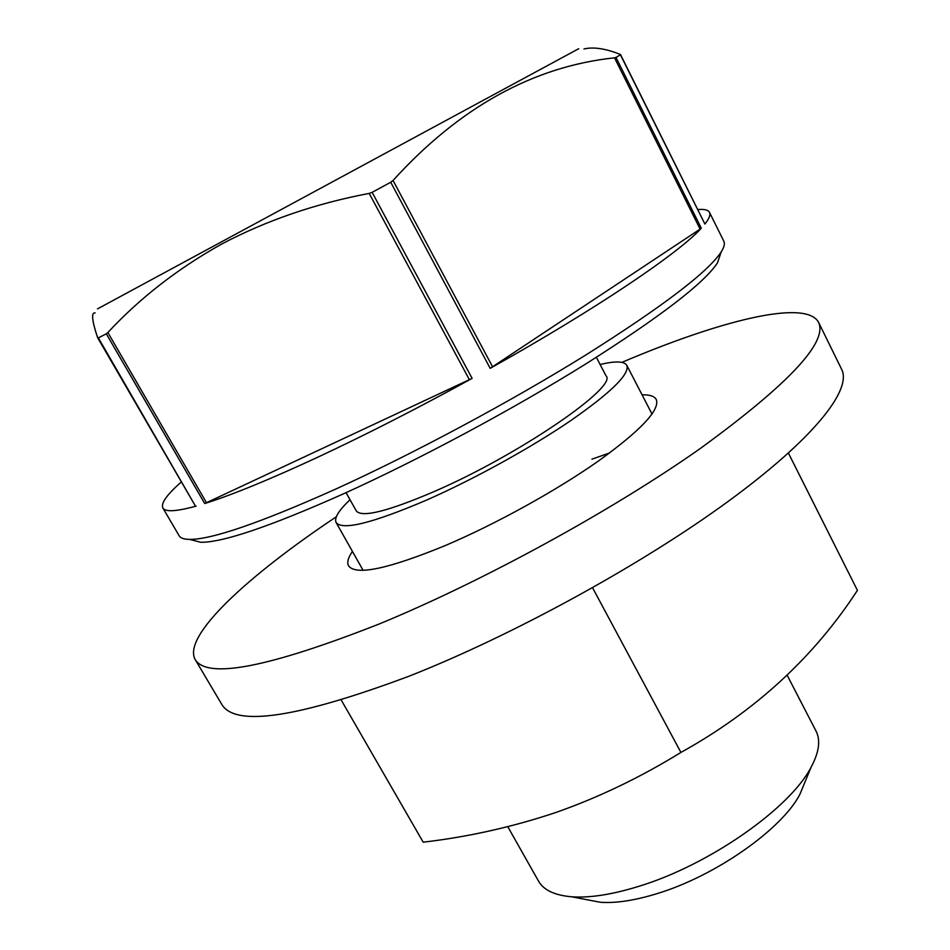 <?xml version="1.0" encoding="UTF-8"?>
<svg xmlns="http://www.w3.org/2000/svg" width="950" height="950" viewBox="0 0 950 950"><rect width="100%" height="100%" fill="white"/><g stroke="black" fill="none" stroke-linecap="round" stroke-linejoin="round"><path stroke-width="1.43" d="M352.438 551.451C348.092 557.721 346.798 562.519 348.579 565.856C355.87 575.807 388.265 568.979 445.752 545.359C495.793 524.056 555.987 490.782 598.013 461.308C640.799 430.445 660.214 409.842 656.248 399.499C654.431 396.186 649.705 394.642 642.081 394.844M336.312 516.776C247.594 576.009 182.067 636.156 195.201 659.561C207.207 679.369 268.613 667.482 379.43 623.889C482.173 581.649 611.895 510.72 699.865 448.804C788.168 384.56 827.759 342.451 818.639 322.466C806.253 298.668 720.029 320.566 621.894 362.366M195.201 659.561L221.861 704.532C235.541 727.142 297.932 717.689 409.058 676.198C511.943 635.728 640.692 565.214 727.237 502.087C813.984 438.817 852.162 389.738 841.676 369.396L818.639 322.466M788.417 453.103L857.422 590.354C813.746 657.4 754.906 711.419 680.913 752.436C640.324 777.456 598.488 797.537 555.394 812.654C511.789 827.165 467.721 837.009 423.189 842.175L341.24 700.079M609.568 452.984L591.933 459.159M592.562 587.753L680.913 752.436M720.587 253.697L717.44 262.913C704.211 283.1 660.286 316.813 585.651 364.04C512.703 409.45 418.831 459.729 343.152 493.976C270.168 526.466 222.716 542.569 200.783 542.272L191.342 539.849M181.391 481.887C166.915 494.617 160.74 503.298 162.854 507.941L179.111 535.717C180.464 538.08 183.956 539.303 189.572 539.398C211.636 539.588 260.217 522.88 335.326 489.262C413.25 453.827 510.281 401.85 585.568 355.146C662.554 306.613 707.762 272.223 721.169 251.964C724.173 247.214 725.052 243.616 723.817 241.193L709.484 212.384C708.178 209.95 704.294 209 697.858 209.546M204.701 503.536C231.836 495.033 269.396 479.643 317.407 457.378C366.13 434.625 417.703 408.286 472.114 378.385L204.701 503.536L106.305 333.818L98.349 337.867L195.474 506.136L97.743 337.903M162.854 507.941C165.146 512.169 176.225 511.563 196.092 506.113M97.506 308.892L578.704 48.711M95.119 312.918C91.081 312.301 91.924 320.577 97.648 337.749L98.349 337.867M106.305 333.818L107.873 332.524C139.638 298.252 177.555 268.767 221.623 244.067C266.475 220.424 315.661 203.537 369.194 193.408L372.127 192.339L472.114 378.385M507.799 826.702L538.484 881.054C543.59 890.079 554.634 895.316 571.591 896.776C589.879 898.094 612.524 894.532 639.528 886.113C709.626 864.678 790.151 808.058 811.039 767.315C819.102 752.317 820.752 740.216 816.002 731.001L787.134 675.201M350.027 499.747C338.663 510.494 334.02 518.082 336.122 522.536C342.368 530.67 372.543 523.177 426.645 500.056C473.599 479.382 530.337 448.103 570.309 420.921C611.099 392.516 629.933 373.991 626.822 365.358C624.245 361.166 615.351 360.881 600.127 364.515M805.351 781.114L799.9 794.319C782.052 829.089 715.694 875.876 657.364 893.534C634.861 900.493 615.837 903.391 600.281 902.251L586.257 899.579M346.049 492.658L356.298 510.922C361.831 517.904 387.98 511.373 434.72 491.316C519.234 454.694 618.248 386.591 606.053 375.879L596.374 357.307M620.54 54.589L704.912 224.046L620.243 54.399C605.601 48.557 593.513 46.74 584.001 48.949M700.114 229.104L490.188 368.339C596.113 309.094 678.918 253.044 701.302 228.202L700.114 229.104L614.496 57.819L615.98 57.439L701.302 228.202M490.188 368.339L390.723 182.257L393.051 180.476C459.396 107.374 533.211 66.488 614.496 57.819M704.912 224.046C709.187 218.666 710.707 214.771 709.484 212.384M390.723 182.257L372.127 192.339M620.445 54.779L615.98 57.439M393.051 180.476L492.611 366.866M469.419 379.751L369.194 193.408M107.873 332.524L206.518 502.799M200.783 542.272L189.572 539.398M363.09 570.309L336.122 522.536M600.281 902.251L571.591 896.776M799.9 794.319L811.039 767.315M652.033 414.081L626.822 365.358M97.696 337.832L195.474 506.136M717.44 262.913L721.169 251.964"/></g></svg>
